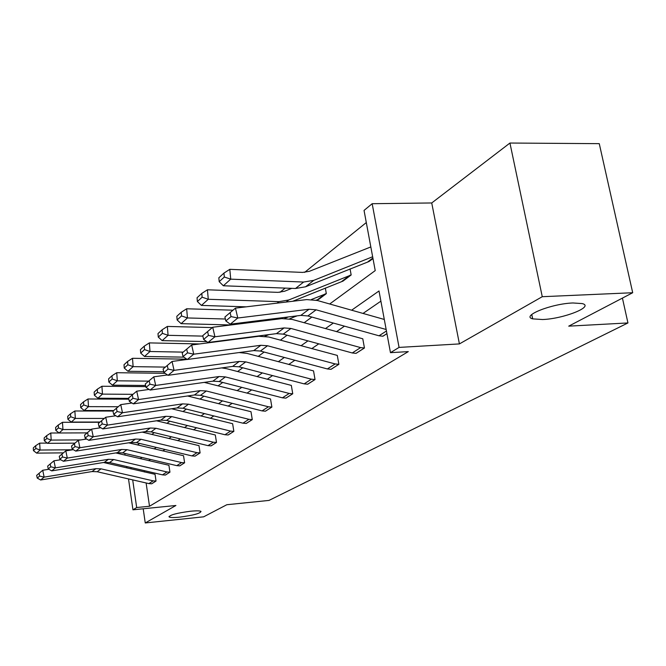 <?xml version="1.0" encoding="UTF-8"?>
<svg xmlns="http://www.w3.org/2000/svg" width="666" height="666" viewBox="0 0 666 666"><rect width="100%" height="100%" fill="white"/><g stroke="black" fill="none" stroke-linecap="round" stroke-linejoin="round"><path stroke-width="1" d="M542.549 319.53L532.667 318.864C520.704 316.017 551.456 303.646 572.951 302.972L582.25 303.588C594.655 306.585 563.519 318.839 542.549 319.53M179.728 517.132C173.893 517.707 170.363 517.657 169.139 516.974C169.655 514.968 176.798 513.053 190.568 511.23C196.32 510.672 199.8 510.722 200.999 511.38C200.499 513.403 193.415 515.317 179.728 517.132M143.198 508.782L145.255 522.96L175.916 505.486L132.942 509.815L128.513 478.929M632.7 292.732L542.266 296.703L509.94 143.04L599.267 143.656L632.7 292.732L568.731 326.149L627.946 322.943L268.997 500.416L226.823 504.728L203.654 516.824L145.255 522.96M366.3 222.561L304.62 272.386M285.173 288.103L279.953 292.316M329.695 303.987L375.224 270.604L364.044 210.423L372.169 203.704L399.067 347.411L390.467 352.664L379.004 290.975L351.623 310.206M509.94 143.04L431.735 202.964L372.169 203.704M627.946 322.943L622.419 298.102M202.764 335.639L212.737 327.247L281.835 318.614L292.133 319.414L362.779 338.786L364.452 348.002L356.06 353.363L352.256 352.963L283.258 334.141L276.448 333.633L207.975 342.499L214.935 336.78L208.466 335.398L207.584 331.576L202.764 335.639L203.63 339.419L208.466 335.398M239.127 352.555L246.944 353.388L313.536 370.912L315.035 379.545L307.734 384.207L304.137 383.866L239.077 366.808L232.65 366.392L168.04 375.316L174.059 370.363L168.073 369.056L167.274 365.492L163.103 368.997L163.894 372.535L168.073 369.056M204.246 382.384L270.521 398.976L271.878 407.101L265.459 411.188L262.054 410.897L200.516 395.313L194.439 394.98L133.292 403.862L138.553 399.542L132.984 398.293L132.251 394.955L128.605 398.018L129.329 401.34L132.984 398.293M171.637 408.757L232.625 423.701L233.858 431.368L228.18 434.99L224.933 434.732L166.567 420.413L160.806 420.138L102.789 428.929L107.417 425.116L102.206 423.934L101.54 420.787L98.327 423.493L98.993 426.615L102.206 423.934M142.224 432.117L198.984 445.646L200.108 452.913L195.046 456.143L191.958 455.91L136.455 442.674L130.969 442.449L75.782 451.115L79.903 447.727L75.008 446.603L74.384 443.631L71.537 446.029L72.153 448.984L75.008 446.603M115.759 452.93L168.914 465.268L169.947 472.161L165.409 475.058L162.462 474.858L109.557 462.562L104.329 462.37L51.723 470.887L55.403 467.857L50.782 466.791L50.208 463.969L47.661 466.117L48.235 468.914L50.782 466.791M380.894 301.157L363.02 313.428M344.489 326.165L336.438 331.693M318.773 343.831L311.73 348.668M294.855 360.256L288.694 364.493M272.544 375.582L267.174 379.279M251.69 389.91L247.019 393.123M232.159 403.33L228.105 406.11M213.819 415.925L210.323 418.323M196.57 427.772L193.573 429.836M180.311 438.936L177.764 440.692M164.968 449.475L162.829 450.949M150.466 459.44L148.684 460.664M144.306 470.637L144.505 472.019M146.112 482.975L149.509 506.252L408.3 351.606L390.467 352.664M103.53 462.504L155.045 474.309L156.035 481.035L151.731 483.791L148.851 483.599L97.161 471.728L92.05 471.561L40.643 479.986L44.131 477.122L39.644 476.073L39.086 473.326L36.672 475.358L37.229 478.088L39.644 476.073M128.646 442.815L183.533 455.727L184.615 462.795L179.828 465.859L176.806 465.642L122.636 452.897L117.283 452.689L63.42 461.272L67.308 458.075L62.554 456.984L61.955 454.087L59.266 456.352L59.857 459.232L62.554 456.984M156.543 420.779L215.318 434.99L216.492 442.449L211.139 445.87L207.975 445.629L151.074 431.868L145.454 431.618L88.886 440.351L93.248 436.763L88.203 435.606L87.554 432.55L84.532 435.098L85.173 438.136L88.203 435.606M187.537 395.979L250.99 411.713L252.281 419.605L246.254 423.451L242.932 423.176L183.017 408.25L177.098 407.942L117.557 416.791L122.494 412.737L117.108 411.521L116.408 408.283L112.987 411.155L113.678 414.377L117.108 411.521M221.686 367.907L226.598 368.681L291.325 385.398L292.749 393.773L285.914 398.135L282.409 397.818L219.164 381.526L212.912 381.16L150.083 390.068L155.702 385.447L149.933 384.174L149.167 380.719L145.28 383.999L146.029 387.421L149.933 384.174M182.218 352.922L191.658 344.971L258.741 336.28L268.731 337.004L337.296 355.411L338.877 364.327L331.06 369.322L327.364 368.947L260.389 351.049L253.779 350.591L187.288 359.498L193.756 354.187L187.537 352.838L186.696 349.15L182.218 352.922L183.042 356.576L187.537 352.838M386.929 333.658L382.917 336.222L378.996 335.789L307.858 315.95L300.841 315.393L230.261 324.184L237.779 318.015L231.035 316.583L230.111 312.629L224.908 317.008L225.816 320.929L231.035 316.583M149.509 506.252L136.68 507.534L132.942 509.815M431.735 202.964L459.415 343.914L542.266 296.703M459.415 343.914L399.067 347.411M126.931 467.932L126.731 466.558M125.091 455.119L124.85 453.413M130.911 467.524L131.11 468.906M132.692 479.886L136.68 507.534M333.333 323.052L325.391 328.629M307.95 340.875L300.999 345.754M284.349 357.451L278.271 361.721M262.346 372.91L257.043 376.631M241.775 387.354L237.163 390.592M222.511 400.882L218.515 403.688M204.429 413.586L200.982 416.009M187.421 425.532L184.465 427.605M171.395 436.779L168.881 438.544M156.277 447.402L154.162 448.884M141.975 457.442L140.226 458.674M137.512 444.93L139.569 443.423M151.823 434.432L154.262 432.642M166.966 423.326L169.847 421.22M183.025 411.546L186.38 409.09M200.083 399.042L203.971 396.187M218.223 385.731L222.71 382.442M237.571 371.545L242.732 367.765M258.241 356.393L264.152 352.056M280.369 340.16L287.138 335.198M304.129 322.744L311.863 317.066M372.985 258.558L369.081 261.488L305.561 286.796L295.521 288.486L223.343 285.772L219.197 281.676L224.325 277.014L223.959 273.085L218.839 277.78L219.197 281.676M291.808 288.345L284.565 291.25L278.013 292.357L207.434 289.793L208.275 299.284L278.946 301.656L288.786 299.966L351.165 274.966L343.007 281.094L292.707 301.273M351.165 274.966L350.058 268.906M311.497 299.475L326.323 293.639L318.723 299.359L316.167 300.183M326.323 293.639L325.333 288.045M296.711 315.909L289.627 318.848M223.718 368.107L223.643 367.64M207.118 382.892L206.976 382.001M190.842 395.496L189.635 396.403M173.601 408.466L172.86 409.024M157.392 420.654L156.718 420.82M36.672 475.358L42.732 470.254L48.859 469.272M39.086 473.326L42.732 470.254L44.131 477.122L95.921 468.664L101.066 468.847L153.13 480.852L156.035 481.035M37.229 478.088L40.643 479.986M47.269 443.098L39.677 443.148L40.077 450.041L72.752 449.758M35.839 448.476L35.681 445.712L33.3 447.902L33.458 450.641L35.839 448.476L40.077 450.041L36.638 453.121L63.395 452.872M36.638 453.121L33.458 450.641M35.681 445.712L39.677 443.148M47.661 466.117L53.946 460.814L60.748 459.74M50.208 463.969L53.946 460.814L55.403 467.857L108.408 459.324L113.678 459.523L166.975 471.961L169.947 472.161M48.235 468.914L51.723 470.887M184.615 462.795L181.577 462.579L126.981 449.683L121.587 449.467L67.308 458.075L65.801 450.849L61.955 454.087L65.801 450.849L73.318 449.667M59.266 456.352L61.93 454.104M59.857 459.232L63.42 461.272M59.083 432.975L50.766 433.017L51.19 440.084L80.911 439.901M46.836 438.469L46.67 435.647L44.147 437.953L44.314 440.767L46.836 438.469L51.19 440.084L47.569 443.331L74.958 443.148M47.569 443.331L44.314 440.767M46.67 435.647L50.766 433.017M99.783 422.261L62.479 422.302L62.937 429.562L91.217 429.47M58.442 427.913L58.267 425.016L55.603 427.447L55.786 430.336L58.442 427.913L62.937 429.562L59.099 432.992L87.163 432.883M59.099 432.992L55.786 430.336M58.267 425.016L62.479 422.302M71.537 446.029L78.347 440.301L86.655 439.019M74.384 443.631L78.347 440.301L79.903 447.727L135.523 439.044L141.05 439.277L196.994 452.68L200.108 452.913M72.153 448.984L75.782 451.115M113.112 411.055L74.867 410.98L75.35 418.431L104.346 418.423M188.595 396.17L189.827 395.646M70.721 416.741L70.529 413.769L67.716 416.342L67.907 419.305L70.721 416.741L75.35 418.431L71.295 422.069L100.058 422.036M71.295 422.069L67.907 419.305M70.529 413.769L74.867 410.98M84.532 435.098L91.633 429.12L100.816 427.73M87.554 432.55L91.633 429.12L93.248 436.763L150.275 428.013L155.944 428.271L213.303 442.207L216.492 442.449M85.173 438.136L88.886 440.351M128.863 399.192L87.995 398.984L88.503 406.635L118.248 406.726M83.733 404.911L83.525 401.848L80.544 404.587L80.744 407.625L83.733 404.911L88.503 406.635L84.207 410.489L113.703 410.556M84.207 410.489L80.744 407.625M83.525 401.848L87.995 398.984M98.327 423.493L105.736 417.249L115.884 415.75M101.54 420.787L105.736 417.249L107.417 425.116L165.917 416.308L171.736 416.591L230.586 431.102L233.858 431.368M98.993 426.615L102.789 428.929M145.854 386.63L101.923 386.247L102.464 394.122L133 394.322M97.536 392.349L97.319 389.202L94.147 392.108L94.364 395.238L97.536 392.349L102.464 394.122L97.902 398.218L128.688 398.385M97.902 398.218L94.364 395.238M97.319 389.202L101.923 386.247M112.987 411.155L120.737 404.628L131.951 403.005M116.408 408.283L120.737 404.628L122.494 412.737L182.542 403.879L188.503 404.195L248.934 419.322L252.281 419.605M113.678 414.377L117.557 416.791M165.06 373.318L116.725 372.71L117.316 380.819L148.668 381.135M112.213 378.996L111.98 375.757L108.608 378.846L108.841 382.068L112.213 378.996L117.316 380.819L112.454 385.173L145.596 385.472M112.454 385.173L108.841 382.068M111.98 375.757L116.725 372.71M128.605 398.018L136.73 391.183L149.109 389.427M132.251 394.955L136.73 391.183L138.553 399.542L200.233 390.642L206.36 390.992L268.44 406.793L271.878 407.101M129.329 401.34L133.292 403.862M186.838 359.19L132.501 358.291L133.125 366.641L165.359 367.099M241.9 352.564L243.256 351.998M127.847 364.777L127.597 361.438L124.009 364.735L124.251 368.048L127.847 364.777L133.125 366.641L127.947 371.278L163.719 371.745M127.947 371.278L124.251 368.048M127.597 361.438L132.501 358.291M145.28 383.999L153.796 376.823L167.482 374.941M149.167 380.719L153.796 376.823L155.702 385.447L219.097 376.531L225.399 376.914L289.219 393.448L292.749 393.773M146.029 387.421L150.083 390.068M199.559 343.947L149.342 342.898L150.008 351.506L183.167 352.123M259.673 336.18L260.98 335.639M264.935 336.263L268.931 334.607M144.539 349.592L144.272 346.154L140.434 349.667L140.701 353.088L144.539 349.592L150.008 351.506L144.48 356.468L183.866 357.142M144.48 356.468L140.701 353.088M144.272 346.154L149.342 342.898M163.103 368.997L172.061 361.455L187.188 359.432M167.274 365.492L172.061 361.455L174.059 370.363L239.269 361.447L245.746 361.871L311.405 379.195L315.035 379.545M163.894 372.535L168.04 375.316M212.329 327.58L167.349 326.432L168.073 335.314L202.872 336.122M284.732 318.423L288.311 316.949M241.999 338.445L243.256 337.928M162.396 333.35L162.113 329.795L158 333.566L158.283 337.088L162.396 333.35L168.073 335.314L162.146 340.626L206.685 341.591M213.828 341.741L216.192 341.791M162.146 340.626L158.283 337.088M162.113 329.795L167.349 326.432M186.696 349.15L191.658 344.971L193.756 354.187L260.872 345.288L267.541 345.754L335.148 363.944L338.877 364.327M183.042 356.576L187.288 359.498M233 310.198L186.663 308.774L187.446 317.948L225.374 319.014M266.35 320.546L269.372 319.314M181.543 315.925L181.235 312.262L176.823 316.3L177.131 319.946L181.543 315.925L187.446 317.948L181.085 323.651L230.927 324.975M181.085 323.651L177.131 319.946M181.235 312.262L186.663 308.774M207.584 331.576L212.737 327.247L214.935 336.78L284.074 327.938L290.942 328.455L360.614 347.594L364.452 348.002M203.63 339.419L207.975 342.499M202.131 297.202L201.798 293.406L197.053 297.76L197.377 301.523L202.131 297.202L208.275 299.284L201.432 305.419L246.195 306.843M201.432 305.419L197.377 301.523M201.798 293.406L207.434 289.793M224.908 317.008L235.464 308.125L306.701 299.592L317.316 300.483L384.299 319.455M230.111 312.629L235.464 308.125L237.779 318.015L309.049 309.249L316.142 309.823L386.163 329.495M225.816 320.929L230.261 324.184M370.829 246.936L309.374 271.312L302.622 272.411L229.812 269.33L230.727 279.154L303.638 282.043L313.769 280.353L372.652 256.751M224.325 277.014L230.727 279.154L223.343 285.772M223.959 273.085L229.812 269.33M151.681 483.791L155.986 481.043M97.161 471.728L101.066 468.847M92.05 471.561L95.921 468.664M148.851 483.599L153.13 480.852M165.351 475.066L169.888 472.169M109.557 462.562L113.678 459.523M104.329 462.37L108.408 459.324M162.462 474.858L166.975 471.961M179.77 465.859L184.557 462.803M122.636 452.897L126.981 449.683M117.283 452.689L121.587 449.467M176.806 465.642L181.577 462.579M173.543 408.474L172.819 409.016M172.86 408.574L172.402 408.916M194.988 456.143L200.05 452.913M136.455 442.674L141.05 439.277M130.969 442.449L135.523 439.044M191.958 455.91L196.994 452.68M190.784 395.512L189.602 396.395M190.085 395.612L189.177 396.295M211.08 445.87L216.433 442.457M151.074 431.868L155.944 428.271M145.454 431.618L150.275 428.013M207.975 445.629L213.303 442.207M228.122 434.998L233.799 431.368M166.567 420.413L171.736 416.591M160.806 420.138L165.917 416.308M224.933 434.732L230.586 431.102M246.195 423.459L252.223 419.605M183.017 408.25L188.503 404.195M177.098 407.942L182.542 403.879M242.932 423.176L248.934 419.322M265.401 411.197L271.811 407.101M200.516 395.313L206.36 390.992M194.439 394.98L200.233 390.642M262.054 410.897L268.44 406.793M285.856 398.143L292.69 393.773M219.164 381.526L225.399 376.914M212.912 381.16L219.097 376.531M282.409 397.818L289.219 393.448M307.667 384.215L314.976 379.553M239.077 366.808L245.746 361.871M232.65 366.392L239.269 361.447M304.137 383.866L311.405 379.195M296.636 315.917L295.979 316.408M231.36 339.477L230.827 339.893M239.885 338.37L239.344 338.794M295.829 316.017L295.03 316.616M330.994 369.322L338.819 364.327M260.389 351.049L267.541 345.754M253.779 350.591L260.872 345.288M327.364 368.947L335.148 363.944M326.257 293.639L318.656 299.359M254.379 321.179L253.088 322.202M263.162 320.088L261.863 321.112M325.274 293.848L317.682 299.567M355.994 353.363L364.385 348.01M283.258 334.141L290.942 328.455M276.448 333.633L284.074 327.938M352.256 352.963L360.614 347.594M351.099 274.966L342.94 281.094M278.946 301.656L277.081 303.138M288.786 299.966L286.122 302.056M350.091 275.175L341.949 281.31M382.842 336.222L386.929 333.616M307.858 315.95L316.142 309.823M300.841 315.393L309.049 309.249M378.996 335.789L386.438 331.01M372.977 258.516L369.014 261.497M303.638 282.043L295.521 288.486M313.769 280.353L305.561 286.796M372.885 258.017L367.99 261.705M532.667 318.864L531.759 314.494M169.139 516.974L169.056 516.391"/></g></svg>
